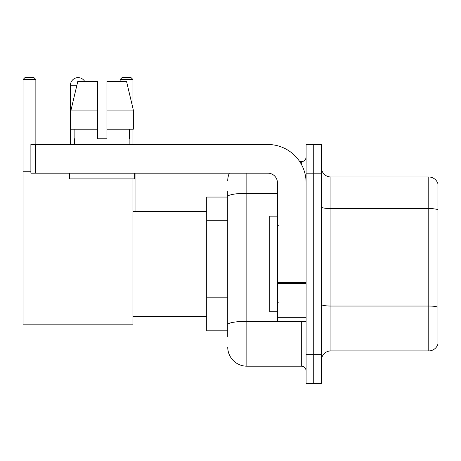 <?xml version="1.0" encoding="UTF-8"?>
<svg xmlns="http://www.w3.org/2000/svg" width="461" height="461" viewBox="0 0 461 461"><rect width="100%" height="100%" fill="white"/><g stroke="black" fill="none" stroke-linecap="round" stroke-linejoin="round"><path stroke-width="0.69" d="M227.728 215.01L227.728 191.321L227.728 197.054L206.707 197.054L206.707 330.831L227.728 330.831M227.728 336.565L227.728 191.321M306.087 354.722L306.087 383.391L313.728 383.391L313.728 354.722L313.728 383.391L321.375 383.391L321.375 354.722L313.728 354.722L313.728 173.169L313.728 354.722L306.087 354.722L306.087 173.169L313.728 173.169L313.728 144.5L313.728 173.169L321.375 173.169L321.375 354.722M321.375 173.169L321.375 144.5L306.087 144.5L306.087 173.169M246.842 173.169L246.842 366.19L301.304 366.19L301.304 321.277M299.783 161.702L301.304 161.702A4.777 4.777 0 0 0 306.087 156.924M227.728 327.967L227.728 302.923M306.087 370.967A4.777 4.777 0 0 0 301.304 366.19M227.728 180.81A19.108 19.108 0 0 1 229.324 173.169M246.842 366.19A19.108 19.108 0 0 1 227.728 347.075M321.375 360.456A9.554 9.554 0 0 1 330.929 350.902L428.776 350.902L428.776 176.989L330.929 176.989A9.554 9.554 0 0 1 321.375 167.435A9.554 9.554 0 0 0 330.929 176.989L330.929 350.902M437.95 183.87A9.554 9.554 0 0 0 428.776 176.989A9.554 9.554 0 0 1 437.95 183.87L437.95 344.021A9.554 9.554 0 0 1 428.776 350.902M321.375 206.914A9.554 1.66 0 0 0 330.929 208.574L428.776 208.574A9.554 1.66 180 0 1 437.95 209.767L437.95 307.233A9.554 1.66 180 0 0 428.776 306.041L330.929 306.041A9.554 1.66 0 0 1 321.375 304.381M106.946 138.767L97.392 138.767L106.946 138.767L97.392 138.767L106.946 138.767L106.946 81.436L126.55 81.436L133.338 110.098L133.338 129.213L106.946 129.213M132.941 79.523L120.137 79.523L122.044 77.609L131.028 77.609L132.941 79.523L132.941 108.404L133.338 110.098L106.946 110.098M70.447 144.5L70.447 85.256A7.647 7.647 0 0 1 84.709 81.436M132.941 178.903L132.941 324.146L23.05 324.146L23.05 79.523L24.963 77.609L33.941 77.609L35.854 79.523L23.05 79.523M35.854 144.5L35.854 79.523M23.05 171.256L30.887 171.256M132.941 129.213L132.941 144.5M120.137 79.523L120.137 81.436M76.186 77.851A6.212 6.212 0 0 1 77.897 77.609A6.212 6.212 0 0 1 77.99 77.615M306.087 321.277L277.418 321.277L277.418 282.639L306.087 282.639M306.087 182.723A38.223 38.223 0 0 0 267.864 144.5L35.664 144.5L35.664 173.169L267.864 173.169A9.554 9.554 0 0 1 277.418 182.723L277.418 282.639M35.664 173.169L30.887 173.169L30.887 144.5L35.664 144.5M97.392 110.098L97.392 129.213L97.392 110.098L71 110.098L77.788 81.436L97.392 81.436L97.392 138.767M74.457 138.767L74.872 138.767L74.457 138.767L74.457 144.5M129.881 138.767L129.466 138.767L129.881 138.767L129.881 144.5M129.466 129.213L129.466 138.767M74.872 138.767L74.872 129.213M69.68 173.169L69.68 178.903L134.658 178.903L134.658 173.169M97.392 129.213L71 129.213L71 110.098L77.788 81.436M133.338 129.213L133.338 110.098L126.55 81.436M277.418 216.169L269.771 216.169L269.771 311.722L277.418 311.722M227.728 220.744L206.707 220.744M227.728 297.189L206.707 297.189M302.963 321.277A4.777 0.83 0 0 1 301.304 321.329L246.842 321.329A19.108 3.319 180 0 0 227.728 324.648M227.728 196.605A19.108 3.319 180 0 1 246.842 193.286L277.418 193.286M301.304 164.22L301.304 161.702M76.883 85.256L70.447 85.256M306.087 283.469L277.418 283.469M277.418 317.329L306.087 317.329M132.941 316.5L206.707 316.5M132.941 211.392L206.707 211.392M135.038 211.392L135.038 173.169M278.375 225.723L277.418 224.766M278.375 302.168L277.418 303.119"/></g></svg>
